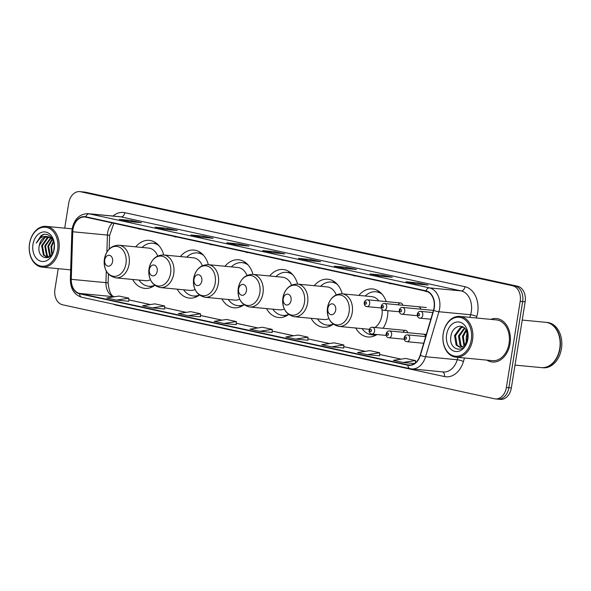 <?xml version="1.0" encoding="UTF-8"?>
<svg xmlns="http://www.w3.org/2000/svg" width="591" height="591" viewBox="0 0 591 591"><rect width="100%" height="100%" fill="white"/><g stroke="black" fill="none" stroke-linecap="round" stroke-linejoin="round"><path stroke-width="0.89" d="M355.752 328.02A24.12 17.612 -84.6 0 0 367.883 336.944A24.12 17.612 -84.6 0 0 376.992 334.543M383.101 328.264A24.12 17.612 -84.6 0 0 387.437 316.695A24.12 17.612 -84.6 0 0 387.844 310.689M311.125 318.305A24.12 17.612 -84.6 0 0 323.262 327.237A24.12 17.612 -84.6 0 0 333.28 324.193M266.504 308.598A24.12 17.612 -84.6 0 0 278.634 317.522A24.12 17.612 -84.6 0 0 288.652 314.486M221.876 298.883A24.12 17.612 -84.6 0 0 234.006 307.815A24.12 17.612 -84.6 0 0 244.024 304.771M177.256 289.176A24.12 17.612 -84.6 0 0 189.386 298.1A24.12 17.612 -84.6 0 0 199.403 295.064M132.628 279.462A24.12 17.612 -84.6 0 0 144.758 288.386A24.12 17.612 -84.6 0 0 154.776 285.35M208.335 264.679A24.12 17.612 -84.6 0 0 193.959 250.082A24.12 17.612 -84.6 0 0 180.366 256.56M252.955 274.394A24.12 17.612 -84.6 0 0 238.587 259.796A24.12 17.612 -84.6 0 0 224.986 266.268M297.583 284.108A24.12 17.612 -84.6 0 0 283.215 269.511A24.12 17.612 -84.6 0 0 269.614 275.982M342.204 293.816A24.12 17.612 -84.6 0 0 327.835 279.218A24.12 17.612 -84.6 0 0 314.235 285.689M386.241 301.595A24.12 17.612 -84.6 0 0 372.463 288.933A24.12 17.612 -84.6 0 0 358.863 295.404M163.707 254.972A24.12 17.612 -84.6 0 0 149.338 240.374A24.12 17.612 -84.6 0 0 135.738 246.846M407.701 332.689A3.413 2.49 -84.6 0 0 405.611 330.413A3.413 2.49 -84.6 0 0 403.136 332.253M425.705 336.464A3.413 2.49 -84.6 0 0 423.658 334.336M402.759 305.252A3.413 2.49 -84.6 0 0 400.668 302.969A3.413 2.49 -84.6 0 0 398.194 304.816M420.799 309.174A3.413 2.49 -84.6 0 0 418.716 306.899M496.95 399.006A13.652 9.966 -84.6 0 0 497.807 399.147L500.282 399.383A13.652 9.966 -84.6 0 0 511.355 387.918L525.148 301.802A13.652 9.966 -84.6 0 0 517.531 286.221L85.614 192.223A13.652 9.966 -84.6 0 0 84.757 192.09L82.275 191.853A13.652 9.966 -84.6 0 1 83.139 191.994A13.652 9.966 -84.6 0 0 82.275 191.853L79.8 191.617A13.652 9.966 -84.6 0 0 68.733 203.082L64.722 228.156M58.228 268.676L54.941 289.198A13.652 9.966 -84.6 0 0 62.557 304.779L494.475 398.777A13.652 9.966 -84.6 0 0 495.332 398.91A13.652 9.966 -84.6 0 0 506.398 387.445L520.191 301.329A13.652 9.966 -84.6 0 0 512.574 285.749L83.139 191.994L515.049 285.985A13.652 9.966 -84.6 0 1 522.666 301.565A13.652 9.966 -84.6 0 0 515.049 285.985L517.531 286.221M506.398 387.445L508.873 387.681L522.666 301.565L508.873 387.681A13.652 9.966 -84.6 0 1 497.807 399.147A13.652 9.966 -84.6 0 0 508.873 387.681L511.355 387.918M486.94 360.133A21.845 15.95 -84.6 0 0 492.333 362.017A21.845 15.95 -84.6 0 0 510.04 343.681A21.845 15.95 -84.6 0 0 496.477 318.534A21.845 15.95 -84.6 0 0 490.825 319.369A21.845 15.95 -84.6 0 1 496.477 318.534L496.477 318.534A21.845 15.95 -84.6 0 1 510.04 343.681A21.845 15.95 -84.6 0 1 492.333 362.017A21.845 15.95 -84.6 0 1 486.94 360.133M72.996 229.234A14.561 10.631 95.4 0 1 84.801 217.008A14.561 10.631 95.4 0 1 85.717 217.156L425.904 291.186A14.561 10.631 95.4 0 1 433.476 310.268L420.135 355.257A14.561 10.631 95.4 0 1 408.883 365.031A14.561 10.631 95.4 0 1 407.967 364.883L79.63 293.431A14.561 10.631 95.4 0 1 71.267 279.336L72.752 231.761A14.561 10.631 95.4 0 1 72.996 229.234M72.737 229.182A14.923 10.897 -84.6 0 0 72.486 231.768L71.001 279.344A14.923 10.897 -84.6 0 0 79.578 293.793L407.908 365.245A14.923 10.897 -84.6 0 0 420.378 355.376L433.72 310.386A14.923 10.897 -84.6 0 0 425.963 290.824L85.776 216.794A14.923 10.897 -84.6 0 0 72.737 229.182M415.702 283.894L428.083 285.076L418.317 282.949L405.936 281.767L415.702 283.894M406.327 281.855A3.642 2.475 102.3 0 0 406.135 281.796A3.642 2.475 102.3 0 0 405.936 281.767M418.125 284.123L418.317 282.949M379.873 276.093L392.254 277.275L382.48 275.147L370.106 273.973L379.873 276.093M370.498 274.054A3.642 2.475 102.3 0 0 370.306 274.002A3.642 2.475 102.3 0 0 370.106 273.973M382.296 276.329L382.48 275.147M344.043 268.299L356.425 269.481L346.651 267.354L334.27 266.172L344.043 268.299M334.669 266.26A3.642 2.475 102.3 0 0 334.469 266.201A3.642 2.475 102.3 0 0 334.27 266.172M346.466 268.528L346.651 267.354M308.214 260.498L320.595 261.68L310.822 259.552L298.44 258.378L308.214 260.498M298.839 258.459A3.642 2.475 102.3 0 0 298.64 258.407A3.642 2.475 102.3 0 0 298.44 258.378M310.637 260.734L310.822 259.552M129.067 221.514L141.448 222.696L131.675 220.569L119.293 219.387L129.067 221.514M119.685 219.475A3.642 2.475 102.3 0 0 119.493 219.416A3.642 2.475 102.3 0 0 119.293 219.387M131.483 221.743L131.675 220.569M164.896 229.308L177.278 230.49L167.504 228.362L155.123 227.188L164.896 229.308M155.514 227.269A3.642 2.475 102.3 0 0 155.322 227.217A3.642 2.475 102.3 0 0 155.123 227.188M167.312 229.544L167.504 228.362M200.726 237.109L213.107 238.291L203.334 236.164L190.952 234.982L200.726 237.109M191.344 235.07A3.642 2.475 102.3 0 0 191.152 235.011A3.642 2.475 102.3 0 0 190.952 234.982M203.141 237.338L203.334 236.164M236.555 244.903L248.937 246.085L239.163 243.957L226.781 242.783L236.555 244.903M227.173 242.864A3.642 2.475 102.3 0 0 226.981 242.812A3.642 2.475 102.3 0 0 226.781 242.783M238.978 245.139L239.163 243.957M272.385 252.704L284.766 253.886L274.992 251.759L262.611 250.577L272.385 252.704M263.01 250.665A3.642 2.475 102.3 0 0 262.81 250.606A3.642 2.475 102.3 0 0 262.611 250.577M274.808 252.933L274.992 251.759M512.574 285.749L80.664 191.757A13.652 9.966 -84.6 0 0 79.8 191.617M331.462 346.88L343.829 344.974L334.063 342.846L321.689 344.752L331.462 346.88L343.718 348.033M367.292 354.674L379.666 352.768L369.892 350.648L357.518 352.546L367.292 354.674L379.548 355.826M403.121 362.475L415.495 360.569L405.722 358.442L393.347 360.347L403.121 362.475L414.424 363.554M223.967 323.484L236.223 324.651L236.341 321.578L226.567 319.458L214.193 321.356L223.967 323.484L236.341 321.578M188.137 315.69L200.393 316.857L200.512 313.784L190.738 311.656L178.364 313.562L188.137 315.69L200.512 313.784M152.308 307.889L164.564 309.056L164.682 305.983L154.908 303.863L142.534 305.761L152.308 307.889L164.682 305.983M116.479 300.095L128.735 301.262L128.853 298.189L119.079 296.061L106.705 297.967L116.479 300.095L128.853 298.189M295.626 339.079L307.889 340.246L308 337.173L298.233 335.053L285.859 336.951L295.626 339.079L308 337.173M259.796 331.285L272.178 332.46L272.17 329.379L262.404 327.251L250.03 329.157L259.796 331.285L272.17 329.379M271.21 257.521L283.303 260.151M280.984 259.648L283.215 260.461M235.381 249.72L247.466 252.357M245.154 251.847L247.378 252.667M199.551 241.926L211.637 244.556M209.325 244.053L211.548 244.866M163.722 234.125L175.808 236.762M173.488 236.252L175.719 237.072M127.892 226.331L139.978 228.961M137.659 228.458L139.89 229.271M307.039 265.315L319.133 267.952M316.813 267.442L319.044 268.262M342.869 273.116L354.962 275.746M352.642 275.243L354.873 276.056M378.698 280.91L390.791 283.547M388.472 283.037L390.703 283.857M414.527 288.711L426.613 291.37M424.301 290.838L426.532 291.651M343.829 344.974L343.718 348.047M379.666 352.768L379.548 355.841M415.495 360.569L415.407 362.822M57.593 249.757A19.569 14.287 -84.6 0 0 46.674 227.424A19.569 14.287 -84.6 0 0 29.58 243.662A19.569 14.287 -84.6 0 0 40.498 265.994A19.569 14.287 -84.6 0 0 57.593 249.757M58.864 249.963A20.478 14.952 -84.6 0 0 46.15 226.383A20.478 14.952 -84.6 0 0 29.55 243.581A20.478 14.952 -84.6 0 0 42.264 267.154A20.478 14.952 -84.6 0 0 58.864 249.963M53.744 250.37L54.298 245.708M51.772 254.595L50.929 246.513L53.449 241.062L52.03 239.052L48.307 236.865A10.283 7.513 -84.6 0 0 47.657 236.769A10.283 7.513 -84.6 0 0 39.324 245.405L44.923 237.471L48.011 236.814M52.215 253.931L51.698 246.58L53.7 241.837M50.146 256.361L49.592 255.748L47.834 246.218L52.082 239.104M50.531 256.021L48.602 246.292L52.429 239.518M48.381 257.484L47.214 257.388L48.809 257.277L46.497 255.452L44.739 245.922L50.634 237.855M49.09 257.115L47.273 255.526L45.507 245.996L51.003 238.114M47.214 257.388L43.402 255.157L41.643 245.627L47.243 237.693L49.142 237.102M47.598 257.41L44.177 255.231L42.419 245.701L48.019 237.767L49.518 237.25M48.388 236.836L52.274 238.601M32.97 244.401A14.834 10.83 -84.6 0 0 41.244 261.333A14.834 10.83 -84.6 0 0 54.209 249.025A14.834 10.83 -84.6 0 0 45.928 232.086A14.834 10.83 -84.6 0 0 32.97 244.401M39.324 245.405C36.014 259.39 52.518 262.685 54.099 248.737C55.982 239.148 47.605 230.845 41.001 235.706L36.258 243.108C39.235 237.538 43.254 235.454 48.307 236.865M36.258 243.108L42.641 235.011L44.148 234.45M112.578 261.577A5.459 3.989 -84.6 0 0 109.534 255.342A5.459 3.989 -84.6 0 0 104.762 259.87A5.459 3.989 -84.6 0 0 107.806 266.105A5.459 3.989 -84.6 0 0 112.578 261.577M157.708 255.999A16.378 11.96 -84.6 0 0 148.6 248.072L118.931 245.243C111.263 245.361 106.424 249.941 104.415 258.991A15.048 10.985 -84.6 0 0 112.815 276.174A15.048 10.985 -84.6 0 0 125.964 263.689A15.048 10.985 -84.6 0 0 117.565 246.513A15.048 10.985 -84.6 0 0 104.422 258.998C103.573 269.533 107.37 275.827 115.829 277.859A16.378 11.96 -84.6 0 0 129.104 264.103A16.378 11.96 -84.6 0 0 118.931 245.243M158.927 245.612A21.616 15.78 -84.6 0 0 152.81 243.219A21.616 15.78 -84.6 0 0 142.069 247.452M157.627 244.268A21.616 15.78 -84.6 0 0 154.052 243.337L152.81 243.219M138.959 280.068A21.616 15.78 -84.6 0 0 148.71 286.251L149.951 286.369A21.616 15.78 -84.6 0 0 153.638 286.133M148.71 286.251A21.616 15.78 -84.6 0 0 154.679 285.276M115.829 277.859L145.497 280.688A16.378 11.96 -84.6 0 0 150.402 279.772M157.206 271.284A5.459 3.989 -84.6 0 0 154.155 265.049A5.459 3.989 -84.6 0 0 149.383 269.585A5.459 3.989 -84.6 0 0 152.434 275.82A5.459 3.989 -84.6 0 0 157.206 271.284M202.336 265.714A16.378 11.96 -84.6 0 0 193.227 257.787L163.559 254.957C155.891 255.068 151.052 259.648 149.043 268.698C148.193 279.248 151.998 285.534 160.449 287.573A16.378 11.96 -84.6 0 0 173.732 273.818A16.378 11.96 -84.6 0 0 163.559 254.957M203.548 255.327A21.616 15.78 -84.6 0 0 197.438 252.933A21.616 15.78 -84.6 0 0 186.69 257.159M202.248 253.975A21.616 15.78 -84.6 0 0 198.679 253.051L197.438 252.933M183.587 289.775A21.616 15.78 -84.6 0 0 193.338 295.965L194.572 296.084A21.616 15.78 -84.6 0 0 198.258 295.847M193.338 295.965A21.616 15.78 -84.6 0 0 199.3 294.99M160.449 287.573L190.117 290.403A16.378 11.96 -84.6 0 0 195.03 289.487M201.827 280.998A5.459 3.989 -84.6 0 0 198.783 274.763A5.459 3.989 -84.6 0 0 194.011 279.292A5.459 3.989 -84.6 0 0 197.054 285.527A5.459 3.989 -84.6 0 0 201.827 280.998M246.957 275.421A16.378 11.96 -84.6 0 0 237.855 267.494L208.18 264.672C200.519 264.783 195.68 269.363 193.671 278.413C192.821 288.955 196.618 295.249 205.077 297.28A16.378 11.96 -84.6 0 0 218.352 283.525A16.378 11.96 -84.6 0 0 208.18 264.672M248.176 265.034A21.616 15.78 -84.6 0 0 242.066 262.64A21.616 15.78 -84.6 0 0 231.317 266.873M246.875 263.689A21.616 15.78 -84.6 0 0 243.3 262.759L242.066 262.64M228.207 299.489A21.616 15.78 -84.6 0 0 237.959 305.673L239.2 305.791A21.616 15.78 -84.6 0 0 242.886 305.554M237.959 305.673A21.616 15.78 -84.6 0 0 243.928 304.697M205.077 297.28L234.745 300.11A16.378 11.96 -84.6 0 0 239.65 299.194M246.454 290.706A5.459 3.989 -84.6 0 0 243.403 284.478A5.459 3.989 -84.6 0 0 238.631 289.006A5.459 3.989 -84.6 0 0 241.682 295.241A5.459 3.989 -84.6 0 0 246.454 290.706M291.585 285.135A16.378 11.96 -84.6 0 0 282.476 277.209L252.808 274.379C245.139 274.49 240.301 279.07 238.291 288.127C237.442 298.669 241.246 304.956 249.698 306.995A16.378 11.96 -84.6 0 0 262.98 293.239A16.378 11.96 -84.6 0 0 252.808 274.379M292.796 274.749A21.616 15.78 -84.6 0 0 286.687 272.355A21.616 15.78 -84.6 0 0 275.945 276.588M291.496 273.397A21.616 15.78 -84.6 0 0 287.928 272.473L286.687 272.355M272.835 309.196A21.616 15.78 -84.6 0 0 282.587 315.387L283.82 315.505A21.616 15.78 -84.6 0 0 287.507 315.269M282.587 315.387A21.616 15.78 -84.6 0 0 288.548 314.412M249.698 306.995L279.366 309.824A16.378 11.96 -84.6 0 0 284.278 308.908M291.075 300.42A5.459 3.989 -84.6 0 0 288.031 294.185A5.459 3.989 -84.6 0 0 283.259 298.721A5.459 3.989 -84.6 0 0 286.303 304.949A5.459 3.989 -84.6 0 0 291.075 300.42M336.213 294.843A16.378 11.96 -84.6 0 0 327.104 286.916L297.436 284.094C289.767 284.205 284.928 288.785 282.919 297.834C282.07 308.384 285.874 314.671 294.325 316.71A16.378 11.96 -84.6 0 0 307.608 302.954A16.378 11.96 -84.6 0 0 297.436 284.094M337.424 284.456A21.616 15.78 -84.6 0 0 331.315 282.062A21.616 15.78 -84.6 0 0 320.566 286.295M336.124 283.111A21.616 15.78 -84.6 0 0 332.548 282.18L331.315 282.062M317.456 318.911A21.616 15.78 -84.6 0 0 327.207 325.094L328.448 325.213A21.616 15.78 -84.6 0 0 332.135 324.976M327.207 325.094A21.616 15.78 -84.6 0 0 333.176 324.119M294.325 316.71L323.994 319.532A16.378 11.96 -84.6 0 0 328.899 318.615M335.703 310.127A5.459 3.989 -84.6 0 0 332.652 303.9A5.459 3.989 -84.6 0 0 327.887 308.428A5.459 3.989 -84.6 0 0 330.93 314.663A5.459 3.989 -84.6 0 0 335.703 310.127M374.982 327.495A16.378 11.96 -84.6 0 0 381.897 315.491A16.378 11.96 -84.6 0 0 382.03 309.374M378.809 300.885A16.378 11.96 -84.6 0 0 371.724 296.63L342.056 293.801C334.388 293.912 329.549 298.499 327.54 307.549A15.048 10.985 -84.6 0 0 335.939 324.732A15.048 10.985 -84.6 0 0 349.089 312.247A15.048 10.985 -84.6 0 0 340.689 295.072A15.048 10.985 -84.6 0 0 327.54 307.556C326.69 318.091 330.495 324.385 338.946 326.417A16.378 11.96 -84.6 0 0 352.229 312.661A16.378 11.96 -84.6 0 0 342.056 293.801M382.052 294.17A21.616 15.78 -84.6 0 0 375.935 291.777A21.616 15.78 -84.6 0 0 365.194 296.01M380.752 292.818A21.616 15.78 -84.6 0 0 377.176 291.895L375.935 291.777M362.084 328.626A21.616 15.78 -84.6 0 0 371.835 334.809L373.076 334.927A21.616 15.78 -84.6 0 0 376.755 334.691M371.835 334.809A21.616 15.78 -84.6 0 0 376.031 334.447M338.946 326.417L368.614 329.246A16.378 11.96 -84.6 0 0 369.345 329.283M471.271 339.788A19.569 14.287 -84.6 0 0 460.352 317.448A19.569 14.287 -84.6 0 0 443.257 333.686A19.569 14.287 -84.6 0 0 454.176 356.026A19.569 14.287 -84.6 0 0 471.271 339.788M472.541 339.988A20.478 14.952 -84.6 0 0 459.828 316.414A20.478 14.952 -84.6 0 0 443.22 333.605A20.478 14.952 -84.6 0 0 455.942 357.178A20.478 14.952 -84.6 0 0 472.541 339.988M455.942 357.178L492.458 360.658A20.478 14.952 -84.6 0 0 509.065 343.467A20.478 14.952 -84.6 0 0 496.344 319.894L459.828 316.414M515.005 365.098L541.304 367.602A22.754 16.614 -84.6 0 0 559.751 348.498A22.754 16.614 -84.6 0 0 545.619 322.302L522.215 320.071M541.459 367.617A22.754 16.614 -84.6 0 0 541.615 367.632A22.754 16.614 -84.6 0 0 560.054 348.527A22.754 16.614 -84.6 0 0 545.929 322.331A22.754 16.614 -84.6 0 0 545.774 322.317M541.615 367.632L543.003 367.765A22.754 16.614 -84.6 0 0 561.45 348.66A22.754 16.614 -84.6 0 0 547.325 322.464L545.929 322.331M466.336 342.795L466.314 336.7L467.54 333.317M467.03 341.251L467.821 334.979M463.979 345.816L462.384 336.323L466.033 329.8M464.526 345.277L463.366 336.419L466.432 330.458M461.874 347.072L460.071 345.469L458.446 335.947L464.423 327.931M462.391 346.865L461.054 345.565L459.436 336.043L464.822 328.3M464.984 344.738L467.725 338.636L466.41 330.421C462.62 322.885 452.75 326.335 451.14 335.134C447.365 350.566 465.331 354.947 467.695 339.677L466.824 329.63L467.777 338.776L464.984 344.738L462.849 346.636L459.864 347.316L456.141 345.092L454.516 335.577L460.263 327.658L463.078 326.993M460.359 347.338L457.124 345.188L455.498 335.666L461.246 327.754L463.329 327.141M446.641 334.425A14.834 10.83 -84.6 0 0 454.922 351.364A14.834 10.83 -84.6 0 0 467.88 339.049A14.834 10.83 -84.6 0 0 459.606 322.11A14.834 10.83 -84.6 0 0 446.641 334.425M466.151 343.112L466.284 336.419L467.415 332.851M85.614 192.223L80.664 191.757M525.148 301.802L520.191 301.329M112.438 222.97A14.561 10.631 -84.6 0 0 107.658 232.544A14.561 10.631 -84.6 0 0 107.422 235.07L106.89 252.091M112.984 216.04A22.754 16.614 95.4 0 1 124.767 212.679L464.962 286.709A4.551 3.095 -77.7 0 1 461.15 290.905L120.956 216.867A18.203 13.29 -84.6 0 0 119.81 216.69L88.118 213.669A18.203 13.29 95.4 0 1 89.263 213.846A4.551 3.095 102.3 0 0 85.776 216.794M464.962 286.709A22.754 16.614 95.4 0 1 477.654 312.683A22.754 16.614 95.4 0 1 476.782 316.525L476.353 317.988M433.72 310.386A4.551 0.805 16.5 0 0 438.914 311.73L470.606 314.752A18.203 13.29 -84.6 0 0 471.3 311.679A18.203 13.29 -84.6 0 0 461.15 290.905L429.45 287.883A18.203 13.29 95.4 0 1 438.914 311.73L425.572 356.728A18.203 13.29 95.4 0 1 411.513 368.939A18.203 13.29 95.4 0 1 410.368 368.762A4.551 3.095 102.3 0 1 410.117 368.718L443.206 371.961A18.203 13.29 -84.6 0 0 457.264 359.749L457.966 357.37M88.118 213.669C79.682 213.802 74.348 218.892 72.124 228.939L71.843 231.886L72.486 231.768M82.031 297.303A4.551 3.095 -77.7 0 1 81.78 297.266A4.551 3.095 -77.7 0 1 79.578 293.793M407.908 365.245A4.551 3.095 102.3 0 0 410.117 368.718L81.78 297.266C74.333 294.902 70.521 288.962 70.359 279.462L71.001 279.344M420.378 355.376A4.551 0.805 16.5 0 0 425.572 356.728L457.264 359.749A4.551 0.805 -163.5 0 1 463.44 361.522A22.754 16.614 95.4 0 1 444.439 376.563L116.102 305.104A22.754 16.614 95.4 0 1 113.258 304.114M425.963 290.824A4.551 3.095 -77.7 0 1 429.45 287.883L89.263 213.846L120.956 216.867A4.551 3.095 -77.7 0 0 124.767 212.679M464.489 357.991L463.44 361.522M469.83 317.367L470.606 314.752A4.551 0.805 -163.5 0 1 476.782 316.525M442.585 371.902A4.551 3.095 -77.7 0 1 444.439 376.563M407.967 364.883L409.814 365.061M72.752 231.761L107.422 235.07A8.193 0.488 -178.2 0 1 109.608 235.469L109.18 249.099M71.267 279.336L105.937 282.646A14.561 10.631 -84.6 0 0 114.299 296.741L114.462 296.771M106.291 271.099L105.937 282.646A8.193 0.488 -178.2 0 1 108.123 283.045C109.091 291.947 111.3 296.534 114.75 296.808M79.63 293.431L114.299 296.741A8.193 5.578 -77.7 0 1 114.514 296.763M128.786 299.888L150.291 304.572M164.616 307.689L186.121 312.366M200.445 315.483L221.95 320.167M236.274 323.284L257.779 327.961M293.683 335.747L272.111 331.056L293.609 335.762M329.512 343.548L307.941 338.85L329.438 343.556M365.349 351.342L343.77 346.651L365.268 351.357M379.599 354.474L401.104 359.151M415.429 362.268L415.916 362.379M156.593 243.381A21.815 15.927 -84.6 0 0 154.096 243.344M149.996 286.376A21.815 15.927 -84.6 0 0 152.456 286.805M170.585 273.397A15.048 10.985 -84.6 0 0 162.193 256.221A15.048 10.985 -84.6 0 0 149.043 268.713A15.048 10.985 -84.6 0 0 157.442 285.889A15.048 10.985 -84.6 0 0 170.585 273.397M201.221 253.088A21.815 15.927 -84.6 0 0 198.724 253.051M194.624 296.084A21.815 15.927 -84.6 0 0 197.084 296.519M215.213 283.111A15.048 10.985 -84.6 0 0 206.813 265.935A15.048 10.985 -84.6 0 0 193.671 278.42A15.048 10.985 -84.6 0 0 202.063 295.603A15.048 10.985 -84.6 0 0 215.213 283.111M245.841 262.803A21.815 15.927 -84.6 0 0 243.352 262.766L245.464 262.507M241.276 306.448L239.229 305.798A21.815 15.927 -84.6 0 0 241.704 306.234M259.841 292.826A15.048 10.985 -84.6 0 0 251.441 275.642A15.048 10.985 -84.6 0 0 238.291 288.135A15.048 10.985 -84.6 0 0 246.691 305.311A15.048 10.985 -84.6 0 0 259.841 292.826M290.469 272.51A21.815 15.927 -84.6 0 0 287.972 272.473L290.092 272.222M285.904 316.155L283.85 315.505A21.815 15.927 -84.6 0 0 286.332 315.941M304.461 302.533A15.048 10.985 -84.6 0 0 296.069 285.357A15.048 10.985 -84.6 0 0 282.919 297.849A15.048 10.985 -84.6 0 0 291.311 315.025A15.048 10.985 -84.6 0 0 304.461 302.533M335.097 282.225A21.815 15.927 -84.6 0 0 332.6 282.188L334.713 281.937M330.524 325.87L328.478 325.22A21.815 15.927 -84.6 0 0 330.953 325.656M379.718 291.939A21.815 15.927 -84.6 0 0 377.221 291.895L379.341 291.644M373.12 334.934A21.815 15.927 -84.6 0 0 375.58 335.363M369.671 303.744A3.413 2.49 95.4 0 1 366.908 306.611C365.186 306.574 364.27 305.259 364.167 302.673C364.736 300.679 365.866 299.726 367.558 299.814A3.413 2.49 95.4 0 1 369.671 303.744M364.869 302.887A1.138 0.827 -84.6 0 0 366.494 303.242A1.138 0.827 -84.6 0 0 364.869 302.887M386.677 307.446A3.413 2.49 95.4 0 1 383.906 310.312C382.185 310.275 381.276 308.96 381.173 306.374C381.742 304.38 382.872 303.427 384.556 303.515A3.413 2.49 95.4 0 1 386.677 307.446M381.875 306.589A1.138 0.827 -84.6 0 0 383.5 306.943A1.138 0.827 -84.6 0 0 381.875 306.589M404.724 311.376A3.413 2.49 95.4 0 1 401.954 314.235C400.233 314.198 399.317 312.89 399.221 310.305C399.789 308.31 400.912 307.357 402.604 307.446A3.413 2.49 95.4 0 1 404.724 311.376M399.915 310.519A1.138 0.827 -84.6 0 0 401.548 310.873A1.138 0.827 -84.6 0 0 399.915 310.519M422.764 315.298A3.413 2.49 95.4 0 1 420.002 318.165C418.28 318.128 417.364 316.813 417.261 314.227C417.83 312.233 418.96 311.28 420.644 311.368A3.413 2.49 95.4 0 1 422.764 315.298M417.963 314.442A1.138 0.827 -84.6 0 0 419.588 314.796A1.138 0.827 -84.6 0 0 417.963 314.442M405.611 330.413L372.5 327.251A3.413 2.49 95.4 0 1 374.613 331.182A3.413 2.49 95.4 0 1 371.85 334.048L386.204 335.415M371.436 330.679A1.138 0.827 -84.6 0 0 369.811 330.325A1.138 0.827 -84.6 0 0 371.436 330.679M426.303 334.462L389.499 330.953A3.413 2.49 95.4 0 1 391.619 334.883A3.413 2.49 95.4 0 1 388.848 337.749L404.214 339.212M388.442 334.38A1.138 0.827 -84.6 0 0 386.817 334.026A1.138 0.827 -84.6 0 0 388.442 334.38M425.66 336.611L407.546 334.883A3.413 2.49 95.4 0 1 409.666 338.813A3.413 2.49 95.4 0 1 406.896 341.679L423.688 343.275M406.49 338.311A1.138 0.827 -84.6 0 0 404.857 337.956A1.138 0.827 -84.6 0 0 406.49 338.311M71.843 231.886L70.359 279.462M495.332 398.91L497.807 399.147M128.786 299.866L150.365 304.557M164.616 307.66L186.195 312.358M200.452 315.461L222.024 320.152M236.282 323.255L257.853 327.953M379.599 354.445L401.178 359.143M415.429 362.246L415.938 362.357M108.404 274.061L108.123 283.045M109.608 235.469L113.893 223.287M272.488 252.712L262.81 250.606M236.659 244.918L226.981 242.812M200.829 237.117L191.152 235.011M164.992 229.323L155.322 227.217M129.163 221.522L119.493 219.416M308.317 260.513L298.64 258.407M344.147 268.307L334.469 266.201M379.976 276.108L370.306 274.002M415.805 283.902L406.135 281.796M72.139 228.865L46.15 226.383M70.661 269.858L42.264 267.154M149.981 286.369L152.027 287.019M154.081 243.337L156.216 243.086M194.602 296.084L196.655 296.734M198.702 253.051L200.837 252.8M373.106 334.927L375.152 335.577M381.261 307.977L366.908 306.611M400.668 302.969L367.558 299.814M399.272 311.775L383.906 310.312M426.34 307.497L384.556 303.515M417.312 315.705L401.954 314.235M433.439 310.386L402.604 307.446M430.824 319.199L420.002 318.165M432.804 312.528L420.644 311.368M372.5 327.251C370.808 327.163 369.678 328.116 369.109 330.118C368.954 332.438 369.863 333.752 371.85 334.048M389.499 330.953C387.814 330.864 386.684 331.817 386.115 333.812C385.953 336.139 386.869 337.454 388.848 337.749M407.546 334.883C405.854 334.794 404.732 335.747 404.163 337.742C404 340.069 404.909 341.376 406.896 341.679"/></g></svg>
